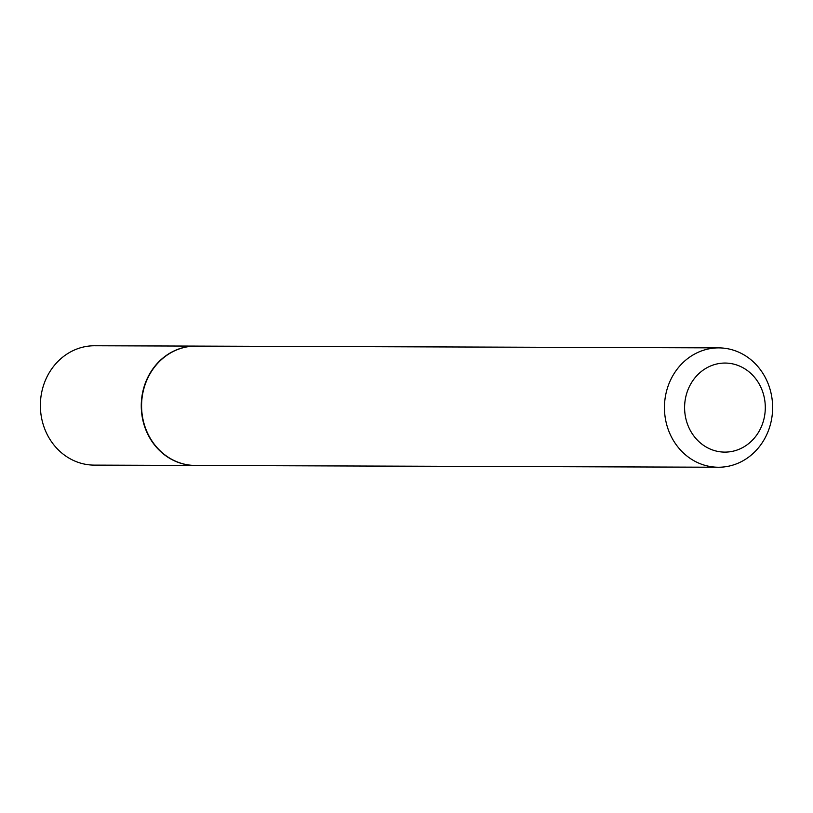 <?xml version="1.0" encoding="UTF-8"?>
<svg xmlns="http://www.w3.org/2000/svg" width="813" height="813" viewBox="0 0 813 813"><rect width="100%" height="100%" fill="white"/><g stroke="black" fill="none" stroke-linecap="round" stroke-linejoin="round"><path stroke-width="1.22" d="M195.709 346.104A59.684 54.095 90.2 0 0 195.557 346.094L94.664 345.759A59.684 54.095 90.2 0 0 83.322 347.039A59.684 54.095 90.2 0 0 40.65 411.541A59.684 54.095 90.2 0 0 94.257 465.117L195.15 465.463A59.684 54.095 90.2 0 0 195.303 465.463M195.557 346.094A59.684 54.095 90.2 0 0 184.216 347.385A59.684 54.095 90.2 0 0 141.543 411.886A59.684 54.095 90.2 0 0 195.15 465.463M718.743 347.883L195.872 346.104A59.684 54.095 90.2 0 0 184.531 347.385A59.684 54.095 90.2 0 0 141.858 411.886A59.684 54.095 90.2 0 0 195.466 465.463L718.336 467.241A59.684 54.095 90.2 0 0 729.678 465.961A59.684 54.095 90.2 0 0 772.35 401.459A59.684 54.095 90.2 0 0 718.743 347.883A59.684 54.095 90.2 0 0 707.401 349.173A59.684 54.095 90.2 0 0 664.729 413.675A59.684 54.095 90.2 0 0 718.336 467.241M733.255 451.154A44.522 40.355 90.2 0 0 764.433 398.39A44.522 40.355 90.2 0 0 716.639 364.021A44.522 40.355 90.2 0 0 685.461 416.784A44.522 40.355 90.2 0 0 733.255 451.154"/></g></svg>
